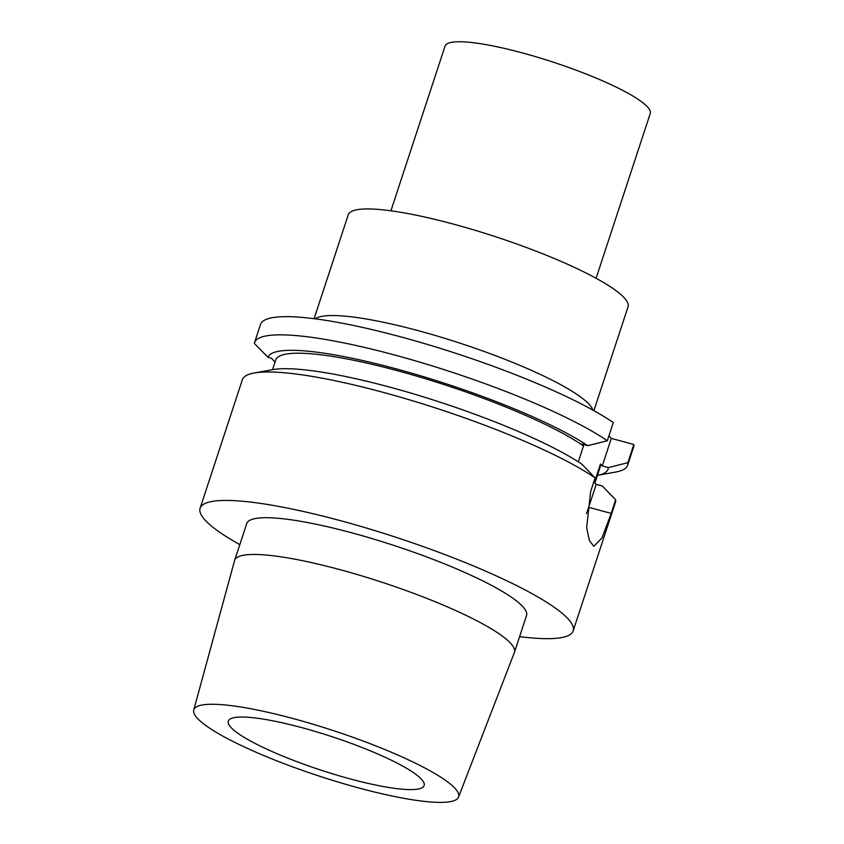 <?xml version="1.0" encoding="UTF-8"?>
<svg xmlns="http://www.w3.org/2000/svg" width="844" height="844" viewBox="0 0 844 844"><rect width="100%" height="100%" fill="white"/><g stroke="black" fill="none" stroke-linecap="round" stroke-linejoin="round"><path stroke-width="1.27" d="M260.532 324.434A196.346 33.56 18.2 0 1 408.327 338.94A196.346 33.56 18.2 0 1 613.303 422.559L607.321 440.747A196.346 33.56 18.2 0 0 402.345 357.128A196.346 33.56 18.2 0 0 254.55 342.622L260.532 324.434M633.844 444.493A196.346 33.56 18.2 0 1 633.591 447.088L627.609 465.276A196.346 33.56 18.2 0 1 615.846 472.018L597.425 475.362A178.991 30.584 -161.8 0 0 608.302 467.597L602.257 465.962L611.32 438.395L633.844 444.493L627.873 462.681L608.302 467.597M608.935 435.842L611.32 438.395M596.212 484.34L588.658 507.307L611.193 513.405L615.656 499.817L602.268 485.975L596.212 484.34L594.408 482.409L600.453 464.031L602.257 465.962M588.658 507.307A44.183 12.987 -74.9 0 1 586.411 513.637M578.298 461.826L583.51 445.959L581.706 444.028L587.762 445.674L607.321 440.747M587.762 445.674A178.991 30.584 -161.8 0 0 401.1 370.199A178.991 30.584 -161.8 0 0 267.991 357.328L254.35 343.424A196.346 33.56 18.2 0 1 254.55 342.622M627.873 462.681A196.346 33.56 18.2 0 1 627.609 465.276M254.107 373.016L272.644 369.651A178.991 30.584 18.2 0 1 420.47 395.973A178.991 30.584 18.2 0 1 581.716 464.052L595.115 477.883A196.346 33.56 -161.8 0 0 383.208 392.365A196.346 33.56 18.2 0 0 254.107 373.016A196.346 33.56 18.2 0 0 242.344 379.758L200.112 508.215A196.346 33.56 18.2 0 1 340.976 520.822A196.346 33.56 -161.8 0 1 573.171 630.869L615.403 502.412A196.346 33.56 -161.8 0 0 615.656 499.817M611.193 513.405L602.015 537.881L593.87 546.311L589.481 540.772L586.643 527.848L590.642 491.482L595.115 477.883M272.528 369.672L275.724 359.977A170.826 29.192 18.2 0 1 405.257 372.858A170.826 29.192 18.2 0 1 583.51 445.959M267.991 357.328L271.462 358.267L275.028 362.076M600.453 464.031A170.826 29.192 18.2 0 1 600.274 466.679L594.925 482.968M519.598 636.629A196.346 33.56 -161.8 0 0 573.171 630.869M314.095 318.684L348.255 214.798A147.267 25.162 18.2 0 1 453.903 224.24A147.267 25.162 -161.8 0 1 628.052 306.783L593.891 410.669M390.909 210.8L445.083 46.03A107.99 18.452 18.2 0 1 522.552 52.961A107.99 18.452 -161.8 0 1 650.26 113.486L596.086 278.267M350.186 778.906A103.084 17.618 18.2 0 1 228.281 721.135A103.084 17.618 18.2 0 1 302.236 727.75A103.084 17.618 18.2 0 1 424.142 785.521A103.084 17.618 18.2 0 1 350.186 778.906M193.74 709.994A139.387 23.822 18.2 0 0 358.626 787.916A139.387 23.822 -161.8 0 0 458.556 797.063A139.387 23.822 -161.8 0 0 293.796 718.74A139.387 23.822 18.2 0 0 193.74 709.994L234.59 560.521A147.267 25.162 18.2 0 1 234.653 560.311A147.267 25.162 18.2 0 1 340.311 569.753A147.267 25.162 -161.8 0 1 514.45 652.296L526.529 615.54A147.267 25.162 -161.8 0 0 352.391 532.997A147.267 25.162 18.2 0 0 246.743 523.554L234.653 560.311M458.556 797.063L514.376 652.507A147.267 25.162 -161.8 0 0 514.45 652.296M239.812 544.633A196.346 33.56 18.2 0 1 200.112 508.215M315.202 318.821A147.267 25.162 18.2 0 1 418.856 330.837A147.267 25.162 18.2 0 1 592.921 410.131"/></g></svg>
